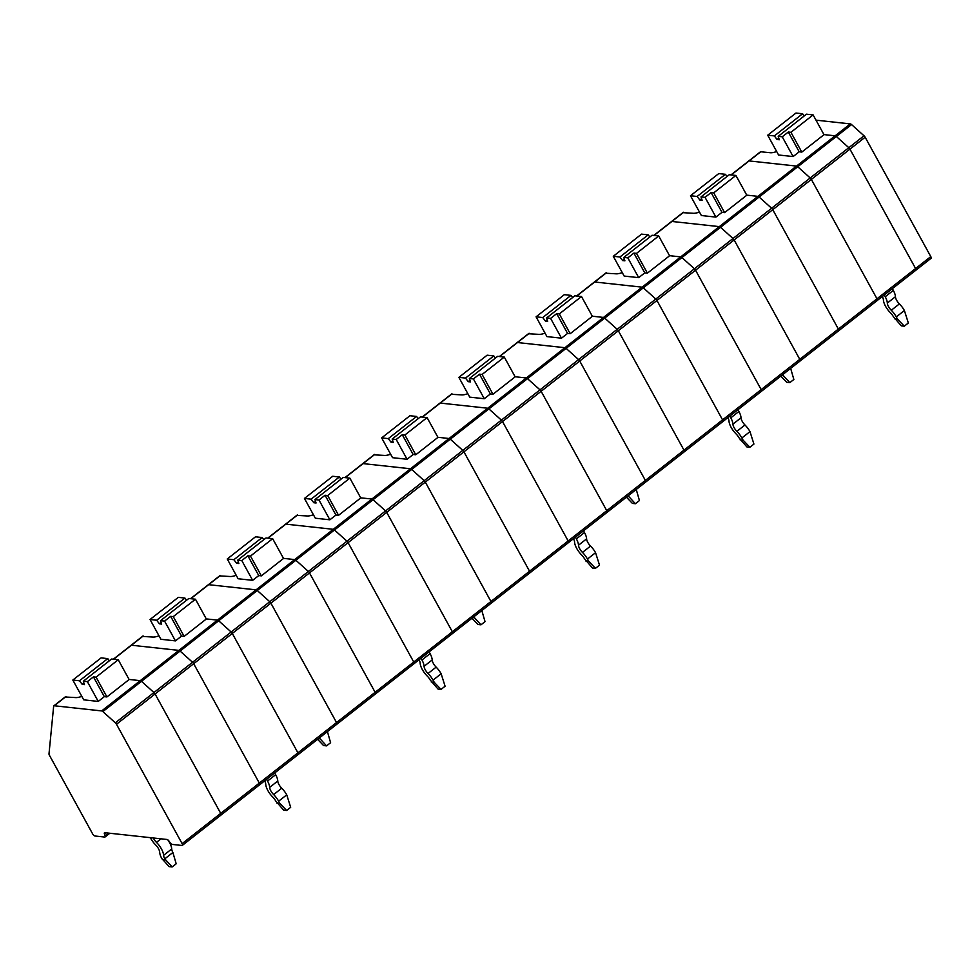 <?xml version="1.0" encoding="UTF-8"?>
<svg xmlns="http://www.w3.org/2000/svg" width="980" height="980" viewBox="0 0 980 980"><rect width="100%" height="100%" fill="white"/><g stroke="black" fill="none" stroke-linecap="round" stroke-linejoin="round"><path stroke-width="1.47" d="M876.806 300.627A2.401 0.98 -128.1 0 0 877.198 300.542A2.401 0.98 -128.1 0 0 876.99 298.79L811.354 179.414A2.401 0.98 -128.1 0 0 810.215 177.968A2.401 0.98 51.9 0 1 811.354 179.414L876.99 298.79A2.401 0.98 51.9 0 1 877.198 300.542L915.798 270.272A2.401 0.98 -128.1 0 1 915.406 270.358A2.401 0.98 -128.1 0 0 915.798 270.272A2.401 0.98 -128.1 0 0 915.59 268.52L849.954 149.144A2.401 0.98 -128.1 0 0 848.815 147.698L864.017 135.779A2.401 0.98 51.9 0 1 865.156 137.225L930.792 256.601A2.401 0.98 51.9 0 1 931 258.353L915.798 270.272A2.401 0.98 -128.1 0 0 915.59 268.52L849.954 149.144A2.401 0.98 -128.1 0 0 848.815 147.698L836.344 136.49A2.401 0.98 -128.1 0 0 835.132 135.816L823.947 134.591L835.132 135.816L796.52 166.086A2.401 0.98 51.9 0 1 797.745 166.759A2.401 0.98 -128.1 0 0 796.52 166.086L749.112 160.916L796.52 166.086L757.92 196.355L746.736 195.13L757.92 196.355A2.401 0.98 51.9 0 1 759.133 197.029L771.603 208.238L759.133 197.029A2.401 0.98 -128.1 0 0 757.92 196.355L719.32 226.625A2.401 0.98 51.9 0 1 720.533 227.299A2.401 0.98 -128.1 0 0 719.32 226.625L671.9 221.456L719.32 226.625L642.108 287.165A2.401 0.98 51.9 0 1 643.321 287.838A2.401 0.98 -128.1 0 0 642.108 287.165L594.688 281.995L642.108 287.165L603.509 317.434L592.324 316.209L603.509 317.434A2.401 0.98 51.9 0 1 604.721 318.108L617.192 329.317L604.721 318.108A2.401 0.98 -128.1 0 0 603.509 317.434L564.897 347.704A2.401 0.98 51.9 0 1 566.121 348.378A2.401 0.98 -128.1 0 0 564.897 347.704L517.489 342.535L564.897 347.704L487.697 408.231A2.401 0.98 51.9 0 1 488.91 408.917A2.401 0.98 -128.1 0 0 487.697 408.231L440.277 403.074L487.697 408.231L449.085 438.501L437.901 437.288L449.085 438.501A2.401 0.98 51.9 0 1 450.298 439.187L462.781 450.396L450.298 439.187A2.401 0.98 -128.1 0 0 449.085 438.501L410.485 468.771A2.401 0.98 51.9 0 1 411.698 469.457A2.401 0.98 -128.1 0 0 410.485 468.771L363.066 463.601L410.485 468.771L333.274 529.31A2.401 0.98 51.9 0 1 334.486 529.984A2.401 0.98 -128.1 0 0 333.274 529.31L285.866 524.141L333.274 529.31L294.674 559.58L283.49 558.367L294.674 559.58A2.401 0.98 51.9 0 1 295.887 560.254L308.357 571.463L295.887 560.254A2.401 0.98 -128.1 0 0 294.674 559.58L256.074 589.85A2.401 0.98 51.9 0 1 257.287 590.524A2.401 0.98 -128.1 0 0 256.074 589.85L208.654 584.68L256.074 589.85L178.862 650.389A2.401 0.98 51.9 0 1 180.075 651.063A2.401 0.98 -128.1 0 0 178.862 650.389L131.442 645.22L178.862 650.389L140.263 680.659L129.066 679.434L140.263 680.659A2.401 0.98 51.9 0 1 141.475 681.333L153.946 692.542L141.475 681.333A2.401 0.98 -128.1 0 0 140.263 680.659L101.651 710.929L54.243 705.759A2.401 0.98 -128.1 0 0 53.851 705.845A2.401 0.98 -128.1 0 0 53.655 706.237L49 753.865A2.401 0.98 -128.1 0 0 49.392 755.225L92.635 833.882A2.401 0.98 -128.1 0 0 94.999 836.001L104.689 837.055A2.401 0.98 51.9 0 0 105.081 836.969L109.834 833.245M816.009 120.16L850.322 123.897A2.401 0.98 51.9 0 1 851.547 124.57L864.017 135.779M851.547 124.57L797.745 166.759L810.215 177.968L797.745 166.759L720.533 227.299L733.003 238.507L720.533 227.299L566.121 348.378L578.592 359.587L566.121 348.378L411.698 469.457L424.168 480.666L411.698 469.457L257.287 590.524L269.757 601.732L257.287 590.524L218.675 620.793A2.401 0.98 -128.1 0 0 217.462 620.12L206.278 618.907L217.462 620.12A2.401 0.98 -128.1 0 1 218.675 620.793L231.157 632.002L269.757 601.732A2.401 0.98 51.9 0 1 270.897 603.178L336.532 722.554A2.401 0.98 51.9 0 1 336.74 724.306A2.401 0.98 -128.1 0 0 336.532 722.554L297.92 752.824L232.297 633.448A2.401 0.98 -128.1 0 0 231.157 632.002A2.401 0.98 -128.1 0 1 232.297 633.448L270.897 603.178L336.532 722.554L375.132 692.297L309.496 572.908A2.401 0.98 -128.1 0 0 308.357 571.463A2.401 0.98 51.9 0 1 309.496 572.908L375.132 692.297A2.401 0.98 51.9 0 1 375.352 694.036A2.401 0.98 -128.1 0 0 375.132 692.297L413.744 662.027L348.108 542.638A2.401 0.98 -128.1 0 0 346.969 541.205A2.401 0.98 51.9 0 1 348.108 542.638L413.744 662.027A2.401 0.98 51.9 0 1 413.952 663.766A2.401 0.98 -128.1 0 0 413.744 662.027L452.344 631.757L386.708 512.369A2.401 0.98 -128.1 0 0 385.569 510.935L424.168 480.666A2.401 0.98 51.9 0 1 425.32 482.099L490.943 601.487A2.401 0.98 51.9 0 1 491.164 603.239A2.401 0.98 -128.1 0 0 490.943 601.487L452.344 631.757L386.708 512.369A2.401 0.98 -128.1 0 0 385.569 510.935L373.098 499.727A2.401 0.98 -128.1 0 0 371.885 499.041L360.689 497.828L371.885 499.041A2.401 0.98 -128.1 0 1 373.098 499.727L385.569 510.935L346.969 541.205L334.486 529.984L346.969 541.205L269.757 601.732A2.401 0.98 51.9 0 1 270.897 603.178L425.32 482.099L490.943 601.487L529.555 571.218L463.92 451.829A2.401 0.98 -128.1 0 0 462.781 450.396A2.401 0.98 51.9 0 1 463.92 451.829L529.555 571.218A2.401 0.98 51.9 0 1 529.764 572.969A2.401 0.98 -128.1 0 0 529.555 571.218L568.155 540.948L502.52 421.559A2.401 0.98 -128.1 0 0 501.38 420.126A2.401 0.98 51.9 0 1 502.52 421.559L568.155 540.948A2.401 0.98 51.9 0 1 568.363 542.7A2.401 0.98 -128.1 0 0 568.155 540.948L606.755 510.678L541.132 391.29A2.401 0.98 -128.1 0 0 539.98 389.856L578.592 359.587A2.401 0.98 51.9 0 1 579.731 361.02L645.367 480.408A2.401 0.98 51.9 0 1 645.575 482.16A2.401 0.98 -128.1 0 0 645.367 480.408L606.755 510.678L541.132 391.29A2.401 0.98 -128.1 0 0 539.98 389.856L527.51 378.648A2.401 0.98 -128.1 0 0 526.297 377.962L515.113 376.749L526.297 377.962A2.401 0.98 -128.1 0 1 527.51 378.648L539.98 389.856L501.38 420.126L488.91 408.917L501.38 420.126L424.168 480.666A2.401 0.98 51.9 0 1 425.32 482.099L579.731 361.02L645.367 480.408L683.967 450.139L618.331 330.75A2.401 0.98 -128.1 0 0 617.192 329.317A2.401 0.98 51.9 0 1 618.331 330.75L683.967 450.139A2.401 0.98 51.9 0 1 684.175 451.89A2.401 0.98 -128.1 0 0 683.967 450.139L722.566 419.869L656.943 300.48A2.401 0.98 -128.1 0 0 655.792 299.047A2.401 0.98 51.9 0 1 656.943 300.48L722.566 419.869A2.401 0.98 51.9 0 1 722.787 421.621A2.401 0.98 -128.1 0 0 722.566 419.869L761.178 389.599L695.543 270.211A2.401 0.98 -128.1 0 0 694.404 268.777L733.003 238.507A2.401 0.98 51.9 0 1 734.143 239.953L799.778 359.329A2.401 0.98 51.9 0 1 799.986 361.081A2.401 0.98 -128.1 0 0 799.778 359.329L761.178 389.599L695.543 270.211A2.401 0.98 -128.1 0 0 694.404 268.777L681.933 257.569A2.401 0.98 -128.1 0 0 680.708 256.895L669.524 255.67L680.708 256.895A2.401 0.98 -128.1 0 1 681.933 257.569L694.404 268.777L655.792 299.047L643.321 287.838L655.792 299.047L578.592 359.587A2.401 0.98 51.9 0 1 579.731 361.02L734.143 239.953L799.778 359.329L838.378 329.06A2.401 0.98 51.9 0 1 838.598 330.811A2.401 0.98 -128.1 0 0 838.378 329.06L772.755 209.683L838.378 329.06L930.792 256.601M336.348 724.404A2.401 0.98 -128.1 0 0 336.74 724.306L298.141 754.576A2.401 0.98 -128.1 0 1 297.749 754.673A2.401 0.98 -128.1 0 0 298.141 754.576A2.401 0.98 -128.1 0 0 297.92 752.824L232.297 633.448L193.685 663.717A2.401 0.98 -128.1 0 0 192.546 662.272A2.401 0.98 51.9 0 1 193.685 663.717L259.32 783.094L193.685 663.717L155.085 693.987A2.401 0.98 -128.1 0 0 153.946 692.542A2.401 0.98 51.9 0 1 155.085 693.987L220.721 813.363L155.085 693.987L116.485 724.257L182.109 843.633A2.401 0.98 -128.1 0 1 182.329 845.385A2.401 0.98 -128.1 0 1 181.937 845.471L172.247 844.417A2.401 0.98 51.9 0 1 170.214 842.825L168.977 841.061A2.401 0.98 -128.1 0 0 166.943 839.468L104.872 832.706A2.401 0.98 51.9 0 0 104.48 832.792A2.401 0.98 51.9 0 0 104.456 834.041L105.999 832.829M264.637 780.852A7.056 2.891 51.9 0 1 265.739 784.233A12.703 5.206 51.9 0 0 272.869 797.193A7.056 2.891 51.9 0 1 275.637 800.88L283.649 810.154L286.625 810.485L290.68 807.312L286.736 794.854A12.703 5.206 51.9 0 0 281.738 788.214A7.056 2.891 51.9 0 1 277.781 781.011A12.703 5.206 51.9 0 0 275.65 774.69L274.694 772.963M102.863 711.603L115.346 722.811L231.157 632.002L218.675 620.793L180.075 651.063L192.546 662.272L180.075 651.063L102.863 711.603A2.401 0.98 -128.1 0 0 101.651 710.929M276.838 803.061L279.827 803.392L278.626 801.199A12.703 5.206 51.9 0 0 273.628 794.572A7.056 2.891 51.9 0 1 269.671 787.369L277.781 781.011M266.597 779.321L267.54 781.048A12.703 5.206 51.9 0 1 269.671 787.369M279.827 803.392L286.625 810.485M184.951 598.07L178.311 597.347L150.038 619.507L156.678 620.242L184.951 598.07L186.604 600.226M206.327 618.993L195.461 599.221L173.264 616.616L184.142 636.4L206.327 618.993M161.137 622.471L159.409 623.819L161.651 624.064L160.549 620.659L188.809 598.486L195.461 599.221M159.409 623.819L156.678 620.242M259.137 784.943A2.401 0.98 -128.1 0 0 259.541 784.845A2.401 0.98 -128.1 0 0 259.32 783.094A2.401 0.98 51.9 0 1 259.541 784.845L220.929 815.115A2.401 0.98 -128.1 0 0 220.721 813.363A2.401 0.98 51.9 0 1 220.929 815.115L182.329 845.385M142.627 636.461L152.562 637.024A12.703 4.3 -28.8 0 0 159.005 635.824M184.142 636.4L181.533 636.106L175.457 640.883L160.916 639.291L150.038 619.507M160.549 620.659L164.579 621.1L175.457 640.883M181.533 636.106L170.655 616.334L164.579 621.1M170.655 616.334L173.264 616.616M143.203 636.008L131.442 645.22A2.401 0.98 -128.1 0 0 131.051 645.318A2.401 0.98 51.9 0 1 131.442 645.22L113.57 659.246M799.594 361.167A2.401 0.98 -128.1 0 0 799.986 361.081L761.386 391.351A2.401 0.98 -128.1 0 1 760.995 391.437A2.401 0.98 -128.1 0 0 761.386 391.351A2.401 0.98 -128.1 0 0 761.178 389.599A2.401 0.98 -128.1 0 1 761.386 391.351L606.975 512.43A2.401 0.98 -128.1 0 0 606.755 510.678A2.401 0.98 -128.1 0 1 606.975 512.43L452.552 633.497A2.401 0.98 -128.1 0 0 452.344 631.757A2.401 0.98 -128.1 0 1 452.552 633.497L336.74 724.306M671.325 221.909A2.401 0.98 51.9 0 1 671.508 221.541A2.401 0.98 51.9 0 1 671.9 221.456A2.401 0.98 -128.1 0 0 671.508 221.541L653.77 235.445M130.867 645.673A2.401 0.98 51.9 0 1 131.051 645.318L113.325 659.221M172.137 866.957L176.192 863.784L172.884 852.49L164.775 858.848L172.137 866.957L169.16 866.639L161.798 858.517A12.703 5.206 -128.1 0 1 159.667 852.196A7.056 2.891 -128.1 0 0 155.71 844.993A12.703 5.206 -128.1 0 1 150.712 838.366L150.32 837.655M65.415 697.001L75.35 697.564A12.703 4.3 -28.8 0 0 81.793 696.364M104.321 696.645L93.455 676.874L96.065 677.155L106.93 696.939L104.321 696.645L98.245 701.423L83.704 699.83L72.826 680.047L101.099 657.886L107.739 658.609L79.478 680.769L72.826 680.047M106.93 696.939L129.127 679.532L118.249 659.748L111.61 659.026L83.337 681.198L84.439 684.604L82.21 684.359L83.925 683.011M109.392 660.765L107.739 658.609M82.21 684.359L79.478 680.769M83.337 681.198L87.367 681.639L98.245 701.423M93.455 676.874L87.367 681.639M118.249 659.748L96.065 677.155M167.837 839.885A12.703 5.206 -128.1 0 1 171.708 848.974A7.056 2.891 -128.1 0 0 172.884 852.49M171.708 848.974L163.599 855.332A7.056 2.891 -128.1 0 0 164.775 858.848M163.599 855.332A12.703 5.206 -128.1 0 0 156.469 842.371A7.056 2.891 -128.1 0 1 153.701 838.684L153.309 837.986M115.346 722.811A2.401 0.98 51.9 0 1 116.485 724.257M105.081 836.969A2.401 0.98 51.9 0 0 105.105 835.72L104.456 834.041M165.338 859.864L162.349 859.534M419.048 659.773A7.056 2.891 51.9 0 1 420.163 663.166A12.703 5.206 51.9 0 0 427.28 676.114A7.056 2.891 51.9 0 1 430.061 679.802L438.06 689.087L441.037 689.405L445.091 686.233L441.147 673.774A12.703 5.206 51.9 0 0 436.149 667.135A7.056 2.891 51.9 0 1 432.192 659.944A12.703 5.206 51.9 0 0 430.073 653.623L429.118 651.884M431.261 681.982L434.238 682.313L433.038 680.132A12.703 5.206 51.9 0 0 428.04 673.493A7.056 2.891 51.9 0 1 424.083 666.29L432.192 659.944M421.008 658.242L421.964 659.969A12.703 5.206 51.9 0 1 424.083 666.29M434.238 682.313L441.037 689.405M339.362 476.991L332.722 476.268L304.449 498.44L311.101 499.163L339.362 476.991L341.016 479.159M360.75 497.926L349.872 478.142L327.688 495.537L338.553 515.321L360.75 497.926M315.548 501.393L313.833 502.74L316.062 502.985L314.96 499.58L343.233 477.419L349.872 478.142M313.833 502.74L311.101 499.163M297.038 515.382L306.973 515.946A12.703 4.3 -28.8 0 0 313.416 514.745M338.553 515.321L335.944 515.039L329.868 519.804L315.327 518.212L304.449 498.44M314.96 499.58L318.99 500.021L329.868 519.804M335.944 515.039L325.078 495.255L318.99 500.021M325.078 495.255L327.688 495.537M297.614 514.929L285.866 524.141A2.401 0.98 -128.1 0 0 285.474 524.239A2.401 0.98 51.9 0 1 285.866 524.141L267.981 538.167M727.883 417.627A7.056 2.891 51.9 0 1 728.985 421.008A12.703 5.206 51.9 0 0 736.115 433.969A7.056 2.891 51.9 0 1 738.895 437.656L746.895 446.929L749.872 447.26L753.926 444.075L749.982 431.616A12.703 5.206 51.9 0 0 744.984 424.989A7.056 2.891 51.9 0 1 741.027 417.786A12.703 5.206 51.9 0 0 738.895 411.465L737.94 409.726M740.096 439.836L743.073 440.155L741.872 437.974A12.703 5.206 51.9 0 0 736.874 431.335A7.056 2.891 51.9 0 1 732.918 424.144L741.027 417.786M729.843 416.084L730.798 417.823A12.703 5.206 51.9 0 1 732.918 424.144M743.073 440.155L749.872 447.26M648.197 234.845L641.557 234.122L613.284 256.282L619.924 257.005L648.197 234.845L649.85 237.001M669.585 255.768L658.707 235.984L636.51 253.379L647.388 273.163L669.585 255.768M624.383 259.235L622.655 260.582L624.897 260.827L623.795 257.434L652.067 235.261L658.707 235.984M622.655 260.582L619.924 257.005M605.873 273.224L615.808 273.8A12.703 4.3 -28.8 0 0 622.251 272.599M647.388 273.163L644.779 272.881L638.703 277.646L624.162 276.066L613.284 256.282M623.795 257.434L627.825 257.863L638.703 277.646M644.779 272.881L633.901 253.097L627.825 257.863M633.901 253.097L636.51 253.379M606.449 272.783L594.688 281.995A2.401 0.98 -128.1 0 0 594.297 282.081A2.401 0.98 51.9 0 1 594.688 281.995L576.816 296.009M594.125 282.448A2.401 0.98 51.9 0 1 594.297 282.081L576.571 295.985M628.143 495.831L635.383 503.732L639.438 500.547L636.24 489.473M635.383 503.732L632.406 503.402L626.428 497.166M528.661 333.764L538.596 334.339A12.703 4.3 -28.8 0 0 545.052 333.139M567.567 333.421L556.701 313.637L559.311 313.918L570.176 333.702L567.567 333.421L561.491 338.186L546.95 336.606L536.072 316.822L564.345 294.661L570.985 295.384L542.724 317.545L536.072 316.822M570.176 333.702L592.373 316.307L581.495 296.524L574.856 295.801L546.583 317.961L547.685 321.366L545.456 321.122L547.171 319.774M572.639 297.54L570.985 295.384M545.456 321.122L542.724 317.545M546.583 317.961L550.613 318.402L561.491 338.186M556.701 313.637L550.613 318.402M581.495 296.524L559.311 313.918M628.584 496.627L627.286 496.493M529.237 333.31L517.489 342.535A2.401 0.98 -128.1 0 0 517.097 342.62A2.401 0.98 51.9 0 1 517.489 342.535L499.604 356.549M516.913 342.976A2.401 0.98 51.9 0 1 517.097 342.62L499.359 356.524M573.459 538.694A7.056 2.891 51.9 0 1 574.574 542.087A12.703 5.206 51.9 0 0 581.691 555.035A7.056 2.891 51.9 0 1 584.472 558.723L592.471 568.008L595.46 568.327L599.515 565.154L595.558 552.696A12.703 5.206 51.9 0 0 590.56 546.056A7.056 2.891 51.9 0 1 586.604 538.865A12.703 5.206 51.9 0 0 584.484 532.544L583.529 530.805M585.673 560.915L588.662 561.234L587.461 559.053A12.703 5.206 51.9 0 0 582.463 552.414A7.056 2.891 51.9 0 1 578.506 545.223L586.604 538.865M575.419 537.163L576.375 538.902A12.703 5.206 51.9 0 1 578.506 545.223M588.662 561.234L595.46 568.327M493.785 355.924L487.134 355.189L458.873 377.361L465.512 378.084L493.785 355.924L495.427 358.08M515.162 376.847L504.284 357.063L482.099 374.458L492.977 394.242L515.162 376.847M469.971 380.313L468.244 381.661L470.486 381.906L469.383 378.501L497.644 356.34L504.284 357.063M468.244 381.661L465.512 378.084M451.462 394.303L461.396 394.879A12.703 4.3 -28.8 0 0 467.84 393.666M492.977 394.242L490.368 393.96L484.279 398.725L469.751 397.145L458.873 377.361M469.383 378.501L473.413 378.942L484.279 398.725M490.368 393.96L479.49 374.176L473.413 378.942M479.49 374.176L482.099 374.458M452.025 393.85L440.277 403.074A2.401 0.98 -128.1 0 0 439.885 403.16A2.401 0.98 51.9 0 1 440.277 403.074L422.392 417.088M285.29 524.594A2.401 0.98 51.9 0 1 285.474 524.239L267.736 538.143M439.702 403.515A2.401 0.98 51.9 0 1 439.885 403.16L422.147 417.064M865.156 137.225L734.143 239.953A2.401 0.98 51.9 0 0 733.003 238.507L771.603 208.238A2.401 0.98 51.9 0 1 772.755 209.683A2.401 0.98 -128.1 0 0 771.603 208.238L848.815 147.698L836.344 136.49A2.401 0.98 -128.1 0 0 835.132 135.816L850.322 123.897M782.555 374.752L789.807 382.653L793.849 379.481L790.664 368.394M789.807 382.653L786.817 382.323L780.84 376.099M683.085 212.685L693.019 213.26A12.703 4.3 -28.8 0 0 699.463 212.06M721.99 212.342L711.113 192.558L713.722 192.852L724.6 212.623L721.99 212.342L715.902 217.107L701.374 215.526L690.496 195.743L718.757 173.583L725.408 174.305L697.135 196.466L690.496 195.743M724.6 212.623L746.785 195.228L735.907 175.445L729.267 174.722L701.006 196.894L702.109 200.288L699.867 200.043L701.594 198.695M727.05 176.461L725.408 174.305M699.867 200.043L697.135 196.466M701.006 196.894L705.037 197.335L715.902 217.107M711.113 192.558L705.037 197.335M735.907 175.445L713.722 192.852M782.995 375.56L781.709 375.413M473.72 616.898L480.972 624.811L485.027 621.626L481.829 610.552M480.972 624.811L477.983 624.481L472.017 618.245M374.25 454.843L384.185 455.406A12.703 4.3 -28.8 0 0 390.628 454.205M413.156 454.5L402.278 434.716L404.887 434.998L415.765 454.781L413.156 454.5L407.08 459.265L392.539 457.685L381.661 437.901L409.934 415.728L416.574 416.451L388.301 438.624L381.661 437.901M415.765 454.781L437.95 437.386L427.084 417.603L420.445 416.88L392.172 439.04L393.274 442.446L391.032 442.201L392.76 440.853M418.227 418.619L416.574 416.451M391.032 442.201L388.301 438.624M392.172 439.04L396.202 439.481L407.08 459.265M402.278 434.716L396.202 439.481M427.084 417.603L404.887 434.998M474.173 617.706L472.875 617.572M374.826 454.389L363.066 463.601A2.401 0.98 -128.1 0 0 362.674 463.699A2.401 0.98 51.9 0 1 363.066 463.601L345.193 477.627M362.49 464.055A2.401 0.98 51.9 0 1 362.674 463.699L344.948 477.603M319.309 737.977L326.548 745.878L330.603 742.705L327.418 731.619M326.548 745.878L323.572 745.56L317.594 739.324M219.839 575.922L229.773 576.485A12.703 4.3 -28.8 0 0 236.217 575.285M258.745 575.579L247.867 555.795L250.476 556.077L261.354 575.86L258.745 575.579L252.656 580.344L238.116 578.751L227.25 558.98L255.511 536.807L262.162 537.53L233.889 559.702L227.25 558.98M261.354 575.86L283.539 558.453L272.661 538.682L266.021 537.959L237.748 560.119L238.863 563.524L236.621 563.279L238.336 561.932M263.804 539.686L262.162 537.53M236.621 563.279L233.889 559.702M237.748 560.119L241.791 560.56L252.656 580.344M247.867 555.795L241.791 560.56M272.661 538.682L250.476 556.077M319.75 738.785L318.463 738.651M220.402 575.468L208.654 584.68A2.401 0.98 -128.1 0 0 208.262 584.778A2.401 0.98 51.9 0 1 208.654 584.68L190.769 598.707M259.541 784.845L298.141 754.576A2.401 0.98 -128.1 0 0 297.92 752.824L182.109 843.633M208.079 585.134A2.401 0.98 51.9 0 1 208.262 584.778L190.524 598.682M838.206 330.897A2.401 0.98 -128.1 0 0 838.598 330.811L799.986 361.081M748.536 161.369A2.401 0.98 51.9 0 1 748.72 161.002A2.401 0.98 51.9 0 1 749.112 160.916A2.401 0.98 -128.1 0 0 748.72 161.002L730.982 174.906M882.294 296.548A7.056 2.891 51.9 0 1 883.409 299.929A12.703 5.206 51.9 0 0 890.526 312.889A7.056 2.891 51.9 0 1 893.307 316.577L901.306 325.85L904.295 326.181L908.338 322.996L904.393 310.538A12.703 5.206 51.9 0 0 899.395 303.91A7.056 2.891 51.9 0 1 895.438 296.707A12.703 5.206 51.9 0 0 893.319 290.386L892.364 288.659M894.507 318.757L897.484 319.076L896.284 316.895A12.703 5.206 51.9 0 0 891.286 310.268A7.056 2.891 51.9 0 1 887.329 303.065L895.438 296.707M884.254 295.005L885.21 296.744A12.703 5.206 51.9 0 1 887.329 303.065M897.484 319.076L904.295 326.181M802.608 113.766L795.968 113.043L767.708 135.203L774.347 135.926L802.608 113.766L804.262 115.922M823.996 134.689L813.118 114.905L790.933 132.312L801.799 152.096L823.996 134.689M778.794 138.156L777.079 139.515L779.308 139.748L778.206 136.355L806.479 114.182L813.118 114.905M777.079 139.515L774.347 135.926M748.72 161.002L760.517 151.753L770.231 152.721A12.703 4.3 -28.8 0 0 776.675 151.52M801.799 152.096L799.19 151.802L793.114 156.567L778.573 154.987L767.708 135.203M778.206 136.355L782.236 136.796L793.114 156.567M799.19 151.802L788.324 132.018L782.236 136.796M788.324 132.018L790.933 132.312M273.628 794.572L281.738 788.214M267.54 781.048L275.65 774.69M278.626 801.199L286.736 794.854M683.66 212.244L654.015 235.482M161.002 838.819L156.469 842.371M154.436 838.108L153.701 838.684M65.991 696.547L54.243 705.759M105.105 835.72L108.462 833.098M428.04 673.493L436.149 667.135M421.964 659.969L430.073 653.623M433.038 680.132L441.147 673.774M736.874 431.335L744.984 424.989M730.798 417.823L738.895 411.465M741.872 437.974L749.982 431.616M582.463 552.414L590.56 546.056M576.375 538.902L584.484 532.544M587.461 559.053L595.558 552.696M760.86 151.704L731.227 174.942M891.286 310.268L899.395 303.91M885.21 296.744L893.319 290.386M896.284 316.895L904.393 310.538M142.847 636.057L131.051 645.318M65.648 696.596L53.851 705.845M297.271 514.978L285.474 524.239M606.106 272.832L594.297 282.081M528.894 333.372L517.097 342.62M451.682 393.911L439.885 403.16M683.305 212.293L671.508 221.541M374.483 454.451L362.674 463.699M220.059 575.517L208.262 584.778M877.198 300.542L838.598 330.811"/></g></svg>
